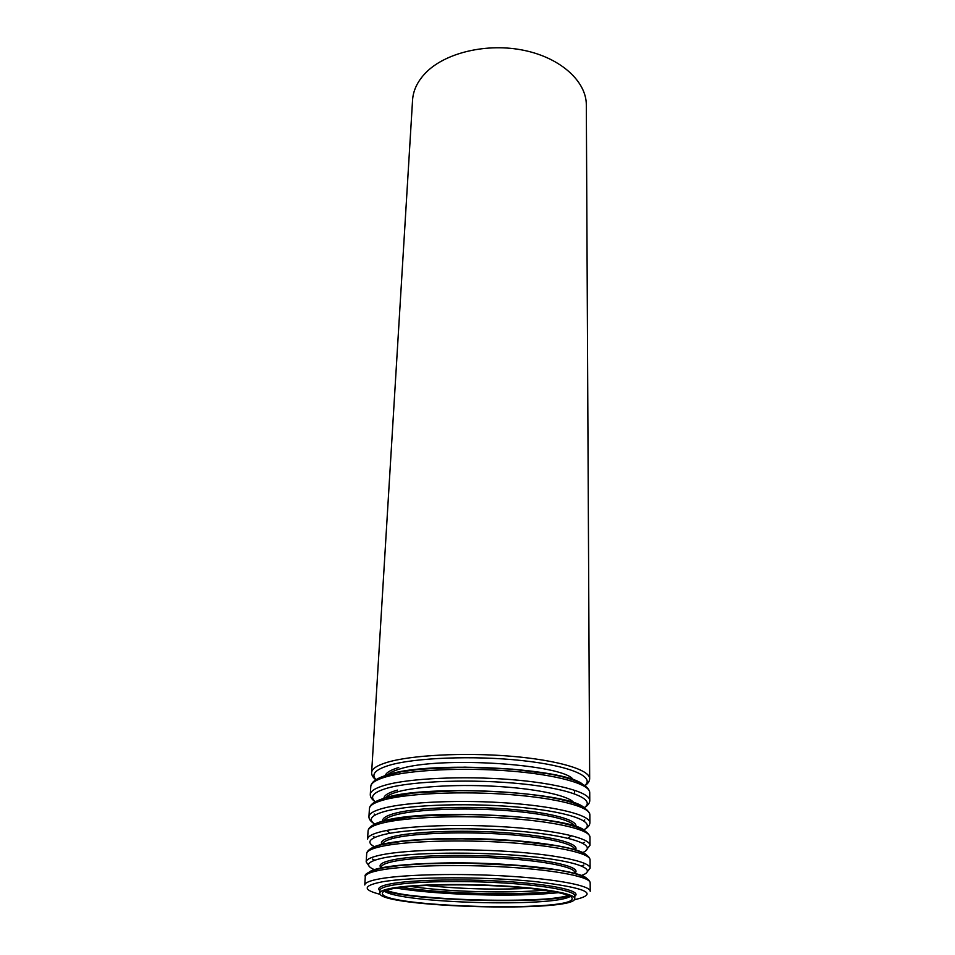 <?xml version="1.0" encoding="UTF-8"?>
<svg xmlns="http://www.w3.org/2000/svg" width="955" height="955" viewBox="0 0 955 955"><rect width="100%" height="100%" fill="white"/><g stroke="black" fill="none" stroke-linecap="round" stroke-linejoin="round"><path stroke-width="1.43" d="M395.824 888.138C416.655 884.688 462.877 883.805 503.619 886.288C544.434 888.747 572.451 894.023 572.152 898.524C573.86 912.538 379.923 907.119 382.406 893.223C382.549 891.302 387.026 889.606 395.824 888.138M393.496 887.899C414.852 884.342 462.375 883.435 504.3 885.977C546.308 888.508 575.089 893.94 574.791 898.56C576.462 912.968 377.309 907.405 379.78 893.104C379.923 891.146 384.495 889.403 393.496 887.899M375.864 779.781C372.928 777.477 371.519 775.066 371.626 772.547L412.56 100.12C413.181 90.367 417.55 81.282 425.667 72.855C445.245 52.62 487.241 42.641 524.092 50.376C561.003 58.016 586.454 81.605 586.322 104.978L589.665 778.647C589.629 781.154 588.089 783.482 585.021 785.631M570.35 896.375C553.375 907.513 400.658 903.251 384.328 891.182M568.476 895.444C540.064 904.445 414.124 900.935 386.262 890.358M553.411 898.416C512.071 902.081 442.201 900.135 401.136 894.155M558.735 892.627C516.667 897.306 437.879 895.098 396.146 888.09M553.721 891.636C512.728 895.623 441.914 893.641 401.196 887.374M544.553 890.167C508.215 893.582 446.522 891.851 410.447 886.419M529.165 888.317C494.678 889.929 460.25 888.962 425.906 885.44M583.887 864.991L581.667 865.958M374.742 860.18L372.569 859.094M584.4 842.322L582.813 843.181M374.861 837.38L373.321 836.425M392.684 838.024L390.631 837.26M571.52 835.661L567.831 838.239M390.094 833.273L386.56 830.492M584.746 819.951L583.612 820.703M375.315 814.89L374.229 814.066M574.588 791.647L574.253 793.712M371.626 772.547C371.877 768.871 376.903 765.516 386.715 762.472C410.364 755.166 463.629 752.277 510.698 756.217C557.851 760.096 589.987 769.837 589.665 778.647M376.067 779.662C370.85 774.493 375.076 769.754 388.733 765.456C413.897 757.721 473.537 755.31 521.573 760.526C569.789 765.683 595.419 776.845 584.83 785.488M385.283 775.591C386.13 772.643 390.619 769.957 398.724 767.534M387.694 774.851C389.7 772.738 393.711 770.792 399.727 769.014C439.109 755.751 565.802 764.167 573.489 780.044M378.837 778.146L388.219 774.553C428.735 760.98 560.979 767.534 582.156 783.816M385.892 776.881C409.635 769.933 463.127 767.235 510.412 771.055C557.792 774.839 590.059 784.198 589.724 792.614C588.901 785.177 575.555 778.982 549.698 774.016L512.584 769.157L464.918 767.14L420.415 769.181L401.446 771.736L386.584 775.185C376.425 778.337 371.161 782.109 370.779 786.502C371.018 782.981 376.055 779.769 385.892 776.881M370.779 786.502L370.289 794.441C370.528 791.015 375.566 787.899 385.426 785.094C409.206 778.337 462.841 775.77 510.257 779.531C557.756 783.243 590.106 792.387 589.772 800.577C589.724 803.155 587.922 805.507 584.365 807.644M375.363 801.77C369.227 796.78 373.262 792.22 387.467 788.09C413.014 780.868 474.014 778.814 522.576 783.936C571.329 788.997 596.266 799.61 584.293 807.608M383.898 798.368C384.029 795.324 388.566 792.554 397.531 790.095M385.725 797.831C387.324 795.551 391.598 793.462 398.545 791.588C418.517 786.18 461.492 783.983 500.957 786.657C540.47 789.308 570.207 796.303 574.17 803.095M376.031 801.412L386.954 797.318C428.783 784.449 566.196 791.647 583.648 807.214M384.602 799.693C408.465 793.307 462.339 790.943 509.97 794.584C557.684 798.201 590.178 806.939 589.844 814.734C588.041 805.769 567.592 798.929 528.497 794.202C506.305 791.779 483.075 790.585 458.794 790.645L413.36 793.02L385.331 797.95C375.1 800.875 369.8 804.408 369.43 808.575C369.657 805.316 374.706 802.355 384.602 799.693M369.43 808.575L368.94 816.621C369.155 813.469 374.217 810.592 384.137 808.026C408.048 801.842 462.053 799.586 509.803 803.167C557.648 806.724 590.226 815.236 589.88 822.792C589.832 825.204 588.077 827.388 584.603 829.346M374.849 824.153C367.568 819.366 371.34 814.997 386.19 811.046C412.154 804.361 474.707 802.654 523.818 807.679C573.119 812.645 597.15 822.685 583.565 829.99M382.74 821.372C381.893 818.256 386.429 815.451 396.325 812.956C418.027 807.548 466.852 805.757 508.943 809.136C551.119 812.478 578.491 820.166 575.829 826.767M383.982 821.037C384.949 818.614 389.413 816.418 397.352 814.46C417.896 809.398 462.805 807.524 503.201 810.341C543.67 813.123 572.773 819.999 574.612 826.362M373.512 824.822C375.995 823.222 380.042 821.742 385.665 820.393C428.795 808.36 571.09 816.059 584.854 830.731M383.301 822.84C407.284 817.026 461.54 814.985 509.516 818.447C557.577 821.885 590.297 829.99 589.951 837.141C588.435 829.203 569.789 823.007 534.024 818.566C513.623 816.215 491.753 814.854 468.392 814.496L417.12 816.095L384.053 821.025C373.763 823.699 368.439 827.006 368.069 830.946C368.272 827.949 373.345 825.251 383.301 822.84M368.069 830.946L367.58 839.099C367.771 836.21 372.856 833.608 382.824 831.28C406.854 825.681 461.253 823.759 509.349 827.161C557.541 830.528 590.345 838.406 589.987 845.318L585.582 850.953M374.611 846.834C365.872 842.25 369.299 838.072 384.889 834.312C411.33 828.188 475.709 826.863 525.381 831.781C575.256 836.64 598.093 846.07 582.538 852.648M381.905 844.626C379.744 841.462 384.149 838.633 395.107 836.138C417.407 831.125 468.404 829.704 511.319 833.166C554.342 836.592 580.568 843.993 575.376 850.022M382.525 844.471L382.525 844.375C382.704 841.868 387.241 839.636 396.134 837.654C417.24 832.975 464.058 831.447 505.338 834.348C546.702 837.213 575.065 843.874 574.767 849.735L574.767 849.843M454.759 838.621L502.963 839.97M371.232 848.386C373.548 846.703 377.929 845.175 384.352 843.79C406.341 839.027 453.697 837.141 498.426 839.564C543.204 841.964 578.467 848.219 585.821 854.379M381.976 846.297C406.09 841.08 460.728 839.373 509.063 842.656C557.469 845.915 590.417 853.364 590.059 859.858C589.402 854.224 578.026 849.484 555.941 845.653L515.819 840.866L471.233 838.729L429.392 839.218L402.843 841.2L382.764 844.423C372.402 846.846 367.054 849.914 366.696 853.615C366.875 850.905 371.973 848.458 381.976 846.297M366.696 853.615L366.183 861.888C366.362 859.273 371.471 856.933 381.487 854.856C405.66 849.866 460.429 848.279 508.896 851.49C557.433 854.677 590.465 861.899 590.106 868.143L586.37 872.977M374.79 869.826C364.165 865.433 367.09 861.458 383.564 857.9C410.578 852.349 477.13 851.442 527.375 856.241C577.847 860.992 599.072 869.778 581.07 875.58M381.2 867.868C377.834 864.788 382.06 862.043 393.866 859.643C416.678 855.107 469.526 854.021 513.133 857.471C556.861 860.873 582.073 867.856 574.779 873.276M381.188 868.202L381.248 867.188C381.403 864.932 385.951 862.926 394.904 861.159C416.117 857.005 463.271 855.764 504.861 858.497C546.511 861.219 575.077 867.295 574.779 872.595L574.779 873.61M422.122 863.845C454.449 861.756 501.996 863.081 534.155 866.973M369.131 872.118C371.185 870.423 375.816 868.895 383.027 867.522C405.493 863.236 454.485 861.72 500.134 864.179C545.83 866.639 580.807 872.584 586.597 878.194M380.627 870.077C404.884 865.481 459.904 864.12 508.597 867.212C557.362 870.28 590.548 877.072 590.178 882.874C589.498 877.633 578.073 873.264 555.906 869.766L516.631 865.409L469.538 863.248L425.596 863.69L400.527 865.397L381.451 868.143C369.191 871.378 363.807 874.195 365.288 876.595C365.455 874.159 370.576 871.999 380.627 870.077M365.288 876.595L364.786 884.975C364.941 882.647 370.062 880.582 380.138 878.767C404.431 874.398 459.606 873.157 508.418 876.177C557.326 879.173 590.584 885.715 590.214 891.278L590.178 882.874M380.353 894.393C362.243 889.809 362.864 885.619 382.239 881.835C410.889 876.666 484.245 876.427 535.17 881.584C587.062 887.852 600.05 893.928 574.146 899.813M379.911 890.74C376.497 887.995 380.735 885.572 392.612 883.482C415.556 879.519 468.774 878.731 512.692 881.942C556.753 885.118 582.132 891.397 574.791 896.184M379.78 893.104L379.935 890.311C380.078 888.305 384.65 886.55 393.651 885.01C414.983 881.393 462.471 880.438 504.359 883.017C546.332 885.56 575.089 891.063 574.791 895.754L574.791 898.56M569.168 895.754C548.636 904.504 405.553 900.505 385.557 890.621M589.724 792.614L589.772 800.577M375.303 801.806C371.865 799.478 370.194 797.019 370.289 794.441M589.844 814.734L589.88 822.792M373.847 823.461C370.492 821.3 368.857 819.032 368.94 816.621M589.951 837.141L589.987 845.318M590.059 859.858L590.106 868.143M369.645 866.925L366.183 861.888"/></g></svg>

